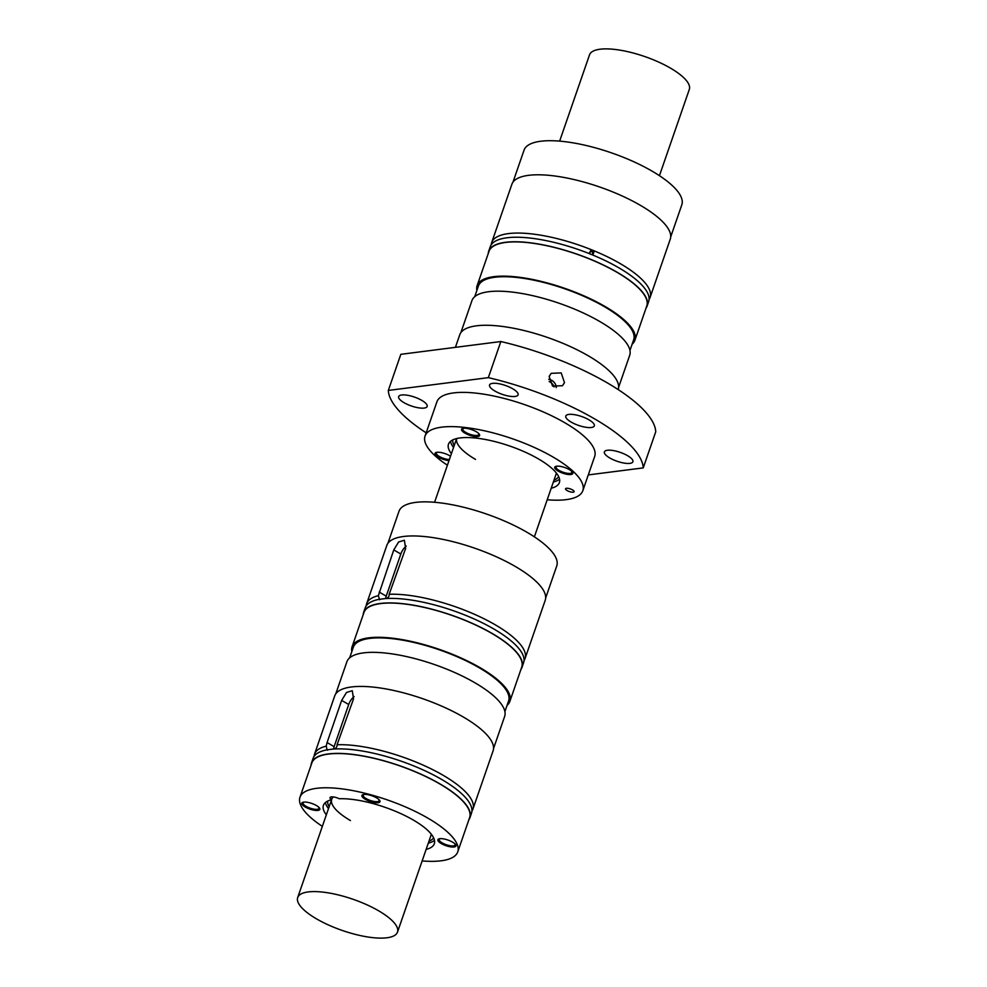 <?xml version="1.0" encoding="UTF-8"?>
<svg xmlns="http://www.w3.org/2000/svg" width="987" height="987" viewBox="0 0 987 987"><rect width="100%" height="100%" fill="white"/><g stroke="black" fill="none" stroke-linecap="round" stroke-linejoin="round"><path stroke-width="1.48" d="M437.821 452.243A8.377 2.616 -160.9 0 0 436.365 453.107A8.377 2.616 -160.9 0 0 439.338 456.475A8.377 2.616 -160.9 0 0 449.381 459.535M547.217 499.767A83.488 26.069 -160.9 0 0 582.811 490.724A83.488 26.069 -160.9 0 0 570.375 468.936A83.488 26.069 -160.9 0 0 553.176 457.117A83.488 26.069 -160.9 0 0 473.267 428.629A83.488 26.069 -160.9 0 0 425.039 436.081A83.488 26.069 -160.9 0 0 447.419 465.21M582.811 490.724L594.667 456.487A83.488 26.069 -160.9 0 0 565.033 422.88A83.488 26.069 -160.9 0 0 485.123 394.393A83.488 26.069 -160.9 0 0 436.896 401.857L425.039 436.081M554.028 480.089A56.16 17.544 -160.9 0 0 558.654 476.61M553.362 482.001A58.677 18.321 -160.9 0 0 559.543 479.176M450.467 441.399A58.677 18.321 -160.9 0 0 453.564 447.444M452.749 439.931A56.16 17.544 -160.9 0 0 454.23 445.532M551.202 488.232A58.677 18.321 -160.9 0 0 559.37 482.606A58.677 18.321 -160.9 0 0 509.921 446.087A58.677 18.321 -160.9 0 0 448.48 444.199A58.677 18.321 -160.9 0 0 451.404 453.675M450.528 456.228A9.549 2.986 -160.9 0 0 436.957 452.293A9.549 2.986 -160.9 0 0 435.872 452.564A9.549 2.986 -160.9 0 0 436.464 455.809A9.549 2.986 -160.9 0 0 449.011 460.608M463.458 428.259A9.549 2.986 -160.9 0 0 462.372 428.531A9.549 2.986 -160.9 0 0 462.965 431.775A9.549 2.986 -160.9 0 0 477.696 436.562A9.549 2.986 -160.9 0 0 479.423 434.44A9.549 2.986 -160.9 0 0 472.563 429.962A9.549 2.986 -160.9 0 0 463.458 428.259M567.155 490.576A4.528 1.419 -160.9 0 0 571.485 492.118A4.528 1.419 -160.9 0 0 574.101 491.723A4.528 1.419 -160.9 0 0 573.422 490.539A4.528 1.419 -160.9 0 0 572.497 489.897A4.528 1.419 -160.9 0 0 568.154 488.355A4.528 1.419 -160.9 0 0 565.539 488.762A4.528 1.419 -160.9 0 0 567.155 490.576M570.893 474.513A9.549 2.986 -160.9 0 0 572.62 472.391A9.549 2.986 -160.9 0 0 571.374 470.996A9.549 2.986 -160.9 0 0 556.656 466.209A9.549 2.986 -160.9 0 0 555.558 466.481A9.549 2.986 -160.9 0 0 558.975 471.552A9.549 2.986 -160.9 0 0 570.893 474.513M464.322 428.198A8.377 2.616 -160.9 0 0 462.866 429.061A8.377 2.616 -160.9 0 0 465.839 432.442A8.377 2.616 -160.9 0 0 475.142 435.464A8.377 2.616 -160.9 0 0 478.707 434.551A8.377 2.616 -160.9 0 0 478.09 432.972M557.519 466.148A8.377 2.616 -160.9 0 0 556.063 467.011A8.377 2.616 -160.9 0 0 557.31 469.207A8.377 2.616 -160.9 0 0 559.037 470.392A8.377 2.616 -160.9 0 0 567.056 473.254A8.377 2.616 -160.9 0 0 571.892 472.502A8.377 2.616 -160.9 0 0 571.288 470.922M592.434 254.152L592.755 253.61C592.373 251.29 591.312 250.908 589.572 252.475M548.747 379.329A8.377 7.847 -132.2 0 1 556.261 387.558M548.747 379.378A8.328 7.797 -132.2 0 1 556.212 387.546M512.722 388.767A15.089 4.713 -160.9 0 0 498.287 383.622A15.089 4.713 -160.9 0 0 489.564 384.967A15.089 4.713 -160.9 0 0 494.919 391.049A15.089 4.713 -160.9 0 0 510.81 396.392A15.089 4.713 -160.9 0 0 518.076 394.849A15.089 4.713 -160.9 0 0 512.722 388.767M500.841 341.539L488.331 377.651A134.109 41.886 -160.9 0 1 643.228 467.9L655.738 431.788A134.109 41.886 -160.9 0 0 500.841 341.539L400.833 354.321L388.323 390.433A134.109 41.886 -160.9 0 0 426.162 432.824M549.154 376.429L552.56 386.077L562.467 385.744L564.49 382.672L561.221 372.913L551.202 373.333L549.154 376.429M643.228 467.9L588.277 474.92M488.688 251.266L490.243 246.738A83.821 26.18 19.1 0 1 509.218 237.534A83.821 26.18 19.1 0 1 589.609 253.745L591.053 249.575L594.297 250.895L592.854 255.065A83.821 26.18 19.1 0 1 618.911 267.847A83.821 26.18 19.1 0 1 639.44 282.627A83.821 26.18 19.1 0 1 648.656 301.59L647.09 306.118A83.821 26.18 -160.9 0 0 617.344 272.375A83.821 26.18 -160.9 0 0 537.113 243.777A83.821 26.18 -160.9 0 0 488.688 251.266A83.821 26.18 -160.9 0 0 488.232 253.585M592.928 253.462A1.678 1.567 47.8 0 0 590.263 251.586A1.678 1.567 47.8 0 0 590.534 254.152A1.678 1.567 47.8 0 0 592.928 253.462M576.149 424.509A15.089 4.713 -160.9 0 0 594.322 425.89A15.089 4.713 -160.9 0 0 588.968 419.82A15.089 4.713 -160.9 0 0 574.533 414.676A15.089 4.713 -160.9 0 0 565.81 416.02A15.089 4.713 -160.9 0 0 571.165 422.091A15.089 4.713 -160.9 0 0 576.149 424.509M421.807 400.389A15.089 4.713 -160.9 0 0 407.36 395.244A15.089 4.713 -160.9 0 0 398.649 396.589A15.089 4.713 -160.9 0 0 404.004 402.659A15.089 4.713 -160.9 0 0 418.439 407.804A15.089 4.713 -160.9 0 0 427.161 406.459A15.089 4.713 -160.9 0 0 425.434 402.98A15.089 4.713 -160.9 0 0 421.807 400.389M455.414 347.35L459.757 334.778A83.821 26.18 19.1 0 1 508.182 327.289A83.821 26.18 19.1 0 1 588.425 355.888A83.821 26.18 19.1 0 1 605.685 367.756A83.821 26.18 19.1 0 1 618.183 389.581M488.331 377.651L388.323 390.433M609.744 457.956A15.089 4.713 -160.9 0 0 624.191 463.1A15.089 4.713 -160.9 0 0 632.901 461.756A15.089 4.713 -160.9 0 0 631.174 458.264A15.089 4.713 -160.9 0 0 627.547 455.673A15.089 4.713 -160.9 0 0 613.112 450.528A15.089 4.713 -160.9 0 0 604.389 451.873A15.089 4.713 -160.9 0 0 609.744 457.956M460.843 332.681L471.934 300.653A83.488 26.069 19.1 0 1 520.161 293.201A83.488 26.069 19.1 0 1 600.071 321.676A83.488 26.069 19.1 0 1 629.706 355.283L618.615 387.311M474.722 296.692L478.411 286.045A82.143 25.65 19.1 0 1 569.684 290.56A82.143 25.65 19.1 0 1 604.5 306.735A82.143 25.65 19.1 0 1 633.654 339.799L629.965 350.447M456.66 438.573A52.804 16.495 -160.9 0 0 475.524 459.411M632.124 344.204A83.488 26.069 -160.9 0 0 634.912 340.244A83.488 26.069 -160.9 0 0 622.476 318.456A83.488 26.069 -160.9 0 0 605.29 306.624A83.488 26.069 -160.9 0 0 525.38 278.149A83.488 26.069 -160.9 0 0 477.14 285.601A83.488 26.069 -160.9 0 0 476.894 290.437M670.728 236.831L681.82 204.802A83.488 26.069 -160.9 0 0 652.185 171.195A83.488 26.069 -160.9 0 0 572.275 142.72A83.488 26.069 -160.9 0 0 524.048 150.172L512.956 182.2M594.297 250.895A83.821 26.18 19.1 0 1 620.354 263.677A83.821 26.18 19.1 0 1 650.1 297.42L670.272 239.15A83.821 26.18 -160.9 0 0 640.526 205.407A83.821 26.18 -160.9 0 0 557.248 176.34A83.821 26.18 -160.9 0 0 511.871 184.298L491.686 242.568A83.821 26.18 19.1 0 1 591.053 249.575M491.255 244.751A83.821 26.18 19.1 0 1 491.686 242.568M650.1 297.42A83.821 26.18 19.1 0 1 649.088 299.406M646.004 308.215A83.821 26.18 -160.9 0 0 647.09 306.118M634.912 340.244L646.769 306.007A83.488 26.069 -160.9 0 0 617.146 272.4A83.488 26.069 -160.9 0 0 537.236 243.912A83.488 26.069 -160.9 0 0 488.997 251.377L477.14 285.601M589.609 253.745L592.854 255.065M549.154 381.55A8.328 7.797 -132.2 0 1 554.065 386.916M493.549 748.467L504.641 716.439A83.488 26.069 -160.9 0 0 475.018 682.831A83.488 26.069 -160.9 0 0 395.108 654.356A83.488 26.069 -160.9 0 0 346.869 661.808L335.777 693.836M304.551 802.061A8.377 2.616 -160.9 0 0 303.095 802.924A8.377 2.616 -160.9 0 0 303.182 803.763A8.377 2.616 -160.9 0 0 306.069 806.305A8.377 2.616 -160.9 0 0 314.088 809.167A8.377 2.616 -160.9 0 0 318.937 808.415A8.377 2.616 -160.9 0 0 318.32 806.835M376.59 797.866A9.549 2.986 -160.9 0 0 362.747 794.708A9.549 2.986 -160.9 0 0 365.313 799.31A9.549 2.986 -160.9 0 0 372.63 802.197A9.549 2.986 -160.9 0 0 379.798 800.617A9.549 2.986 -160.9 0 0 376.59 797.866M327.079 742.545L341.662 700.4L346.523 692.442L352.273 690.727L353.531 698.895L337.048 744.766A83.821 26.18 19.1 0 1 443.175 775.313A83.821 26.18 19.1 0 1 472.933 809.056L493.105 750.786A83.821 26.18 -160.9 0 0 463.359 717.043A83.821 26.18 -160.9 0 0 383.129 688.445A83.821 26.18 -160.9 0 0 334.704 695.934L314.52 754.204A83.821 26.18 19.1 0 1 326.241 746.147L327.079 742.545L334.124 746.641L348.707 704.508A10.055 5.095 120.2 0 1 354.111 696.526M333.507 749.01A10.055 5.095 120.2 0 1 334.124 746.641M364.697 794.375A8.377 2.616 -160.9 0 0 363.241 795.238A8.377 2.616 -160.9 0 0 366.214 798.619A8.377 2.616 -160.9 0 0 374.246 801.481A8.377 2.616 -160.9 0 0 379.082 800.728A8.377 2.616 -160.9 0 0 378.477 799.149M305.168 806.996A9.549 2.986 -160.9 0 0 315.667 810.426A9.549 2.986 -160.9 0 0 319.652 808.304A9.549 2.986 -160.9 0 0 316.445 805.552A9.549 2.986 -160.9 0 0 309.128 802.665A9.549 2.986 -160.9 0 0 302.602 802.394A9.549 2.986 -160.9 0 0 305.168 806.996M337.048 744.766C337.147 747.319 335.728 748.763 332.816 749.108A83.821 26.18 19.1 0 1 441.732 779.483A83.821 26.18 19.1 0 1 462.261 794.264A83.821 26.18 19.1 0 1 471.49 813.226L469.923 817.754A83.821 26.18 -160.9 0 0 440.165 784.011A83.821 26.18 -160.9 0 0 359.934 755.413A83.821 26.18 -160.9 0 0 311.51 762.902A83.821 26.18 -160.9 0 0 311.065 765.221M311.51 762.902L313.076 758.374A83.821 26.18 19.1 0 1 327.055 749.849L327.548 750.243M327.104 749.836L332.816 749.108M327.055 749.849L326.241 746.147M314.076 756.387A83.821 26.18 19.1 0 1 314.52 754.204M520.951 669.371A83.821 26.18 -160.9 0 0 522.024 667.274A83.821 26.18 -160.9 0 0 492.279 633.531A83.821 26.18 -160.9 0 0 412.048 604.932A83.821 26.18 -160.9 0 0 363.623 612.421L365.19 607.893A83.821 26.18 19.1 0 1 379.156 599.356L379.218 599.356M379.662 599.763L378.342 595.667A83.821 26.18 19.1 0 0 366.633 603.723A83.821 26.18 19.1 0 0 366.189 605.907M378.342 595.667L393.776 549.919L398.625 541.962L404.374 540.247L405.645 548.414L389.162 594.285C389.26 596.839 387.842 598.282 384.918 598.628A83.821 26.18 19.1 0 1 493.845 629.003A83.821 26.18 19.1 0 1 514.375 643.783A83.821 26.18 19.1 0 1 523.591 662.746L522.024 667.274M440.658 838.642A8.377 2.616 -160.9 0 0 439.203 839.505A8.377 2.616 -160.9 0 0 439.289 840.332A8.377 2.616 -160.9 0 0 442.176 842.873A8.377 2.616 -160.9 0 0 450.195 845.736A8.377 2.616 -160.9 0 0 455.044 844.983A8.377 2.616 -160.9 0 0 454.427 843.404M325.402 802.554A58.677 18.321 -160.9 0 0 328.511 808.6M428.296 843.157A58.677 18.321 -160.9 0 0 434.477 840.332M428.963 841.245A56.16 17.544 -160.9 0 0 433.589 837.766M327.684 801.086A56.16 17.544 -160.9 0 0 329.164 806.687M422.152 860.923A83.488 26.069 -160.9 0 0 457.746 851.88A83.488 26.069 -160.9 0 0 428.111 818.272A83.488 26.069 -160.9 0 0 348.201 789.785A83.488 26.069 -160.9 0 0 299.974 797.237A83.488 26.069 -160.9 0 0 322.354 826.366M452.552 842.121A9.549 2.986 -160.9 0 0 445.236 839.246A9.549 2.986 -160.9 0 0 438.709 838.962A9.549 2.986 -160.9 0 0 441.275 843.564A9.549 2.986 -160.9 0 0 451.775 846.994A9.549 2.986 -160.9 0 0 455.76 844.872A9.549 2.986 -160.9 0 0 452.552 842.121M426.15 849.388A58.677 18.321 -160.9 0 0 434.305 843.762A58.677 18.321 -160.9 0 0 402.856 814.571A58.677 18.321 -160.9 0 0 339.294 798.754A6.699 2.097 -160.9 0 0 330.053 797.619A6.699 2.097 -160.9 0 0 331.533 799.741A58.677 18.321 -160.9 0 0 323.415 805.355A58.677 18.321 -160.9 0 0 326.352 814.83M333.347 796.941A52.804 16.495 -160.9 0 0 331.718 799.31A52.804 16.495 -160.9 0 0 350.459 820.567M332.533 796.867L331.533 799.741M504.9 711.602L508.589 700.955A82.143 25.65 -160.9 0 0 479.435 667.891A82.143 25.65 -160.9 0 0 400.808 639.86A82.143 25.65 -160.9 0 0 353.346 647.201L349.657 657.848M507.071 705.36A83.488 26.069 -160.9 0 0 509.86 701.399A83.488 26.069 -160.9 0 0 480.225 667.78A83.488 26.069 -160.9 0 0 400.315 639.305A83.488 26.069 -160.9 0 0 352.088 646.756A83.488 26.069 -160.9 0 0 351.828 651.593M509.86 701.399L521.716 667.163A83.488 26.069 -160.9 0 0 492.081 633.555A83.488 26.069 -160.9 0 0 412.171 605.068A83.488 26.069 -160.9 0 0 363.944 612.532L352.088 646.756M363.623 612.421A83.821 26.18 -160.9 0 0 363.167 614.741M379.156 599.356L384.918 598.628M393.776 549.919L400.821 554.028A10.055 5.095 120.2 0 1 406.225 546.045M400.821 554.028L386.225 596.16A10.055 5.095 120.2 0 0 385.609 598.517M389.162 594.285A83.821 26.18 19.1 0 1 495.289 624.833A83.821 26.18 19.1 0 1 525.035 658.576A83.821 26.18 19.1 0 1 524.035 660.562M525.035 658.576L545.219 600.306A83.821 26.18 -160.9 0 0 545.589 596.197A83.821 26.18 -160.9 0 0 515.461 566.563A83.821 26.18 -160.9 0 0 435.23 537.964A83.821 26.18 -160.9 0 0 386.805 545.453L366.633 603.723M545.663 597.986L556.754 565.958A83.488 26.069 -160.9 0 0 527.12 532.351A83.488 26.069 -160.9 0 0 463.236 507.158A83.488 26.069 -160.9 0 0 398.982 511.328L387.891 543.356M472.933 809.056A83.821 26.18 19.1 0 1 471.922 811.043M468.837 819.852A83.821 26.18 -160.9 0 0 469.923 817.754M457.746 851.88L469.602 817.643A83.488 26.069 -160.9 0 0 439.968 784.036A83.488 26.069 -160.9 0 0 376.084 758.843A83.488 26.069 -160.9 0 0 311.83 763.013L299.974 797.237M659.439 175.686L689.308 89.435A52.804 16.495 -160.9 0 0 670.555 68.177A52.804 16.495 -160.9 0 0 620.009 50.152A52.804 16.495 -160.9 0 0 589.51 54.877L559.641 141.129M316.445 918.823A52.804 16.495 19.1 0 1 297.692 897.565A52.804 16.495 19.1 0 1 338.344 894.938A52.804 16.495 19.1 0 1 378.749 910.865A52.804 16.495 19.1 0 1 397.49 932.123A52.804 16.495 19.1 0 1 366.991 936.848A52.804 16.495 19.1 0 1 316.445 918.823M341.662 700.4L348.707 704.508M379.181 592.064L386.225 596.16M507.466 237.719L509.218 237.534M515.633 645.004L514.375 643.783M463.532 795.485L462.261 794.264M456.636 438.573L434.576 502.284M331.718 799.31L297.692 897.565M556.434 473.131L534.374 536.842M431.368 834.286L397.49 932.123"/></g></svg>
